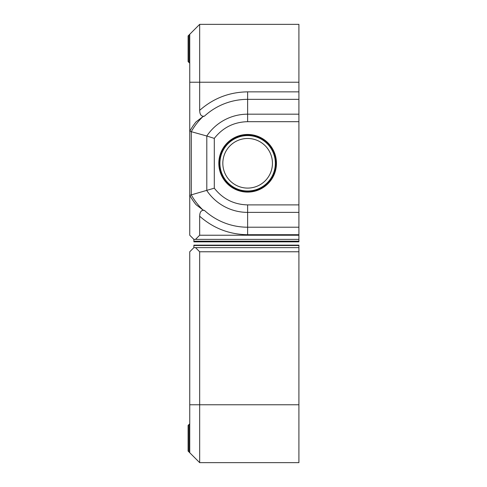 <?xml version="1.0" encoding="UTF-8"?>
<svg xmlns="http://www.w3.org/2000/svg" width="487" height="487" viewBox="0 0 487 487"><rect width="100%" height="100%" fill="white"/><g stroke="black" fill="none" stroke-linecap="round" stroke-linejoin="round"><path stroke-width="0.73" d="M298.908 91.854L247.633 91.854C229.359 92.098 213.373 98.264 199.67 110.354L199.67 24.35L298.908 24.35L298.908 235.233L199.67 235.233L195.537 239.367L298.908 239.367L298.908 235.233M195.537 239.367L193.881 239.367L193.881 241.187L298.908 241.187L298.908 241.844L298.908 239.367M199.67 24.35L189.747 34.273L189.747 82.236L298.908 82.236M188.919 35.101L188.092 35.928L188.092 61.563L188.919 62.391L188.919 35.101L189.747 34.273M193.881 239.367L189.747 235.233L189.747 195.311A66.159 66.159 0 0 0 196.005 204.65L202.994 209.988L204.443 210.421A63.931 63.931 0 0 0 247.633 227.216L298.908 227.216M298.908 121.677L247.633 121.677C233.906 122.018 222.79 127.588 214.298 138.387L214.298 188.177L189.747 195.311L191.105 197.655M214.298 138.387L206.798 136.013L206.798 190.557A49.102 49.102 0 0 0 247.633 212.387L247.633 234.71L298.908 234.71M199.67 110.354C199.798 114.762 201.393 116.691 204.443 116.143L202.994 116.576L196.005 121.914L194.35 124.069M191.105 128.909L189.747 131.253L206.798 136.013A49.102 49.102 0 0 1 247.633 114.177L298.908 114.177M196.005 121.914A66.159 66.159 0 0 0 189.747 131.253L189.747 82.236M189.747 131.253L189.747 195.311M193.881 241.187L193.881 241.844L193.881 241.187M199.67 235.233L199.67 216.21C199.798 211.808 201.393 209.879 204.443 210.421M194.35 202.501L196.005 204.65M189.747 63.219L188.919 62.391M275.77 164.996A28.185 28.185 0 0 1 245.923 191.415A28.185 28.185 0 0 1 219.497 161.568A28.185 28.185 0 0 1 249.35 135.149A28.185 28.185 0 0 1 275.77 164.996A28.185 28.185 0 0 0 248.492 135.106A28.185 28.185 0 0 0 219.448 163.285A28.185 28.185 0 0 0 246.775 191.458A28.185 28.185 0 0 0 275.77 164.996M276.299 165.026A28.721 28.721 0 0 1 245.892 191.951A28.721 28.721 0 0 1 218.967 161.538A28.721 28.721 0 0 1 249.381 134.613A28.721 28.721 0 0 1 276.299 165.026A28.721 28.721 0 0 0 248.51 134.576A28.721 28.721 0 0 0 218.913 163.285A28.721 28.721 0 0 0 246.763 191.988A28.721 28.721 0 0 0 276.299 165.026M275.338 163.285A27.704 27.704 0 0 1 247.633 190.989A27.704 27.704 0 0 1 219.929 163.285A27.704 27.704 0 0 1 247.633 135.581A27.704 27.704 0 0 1 275.338 163.285M222.827 163.285A24.807 24.807 0 0 0 247.633 188.092A24.807 24.807 0 0 0 272.446 163.285A24.807 24.807 0 0 0 247.633 138.472A24.807 24.807 0 0 0 222.827 163.285M298.908 245.527L298.908 245.156L298.908 245.527L193.881 245.527L193.881 247.633L195.537 247.633L199.67 251.767L298.908 251.767L298.908 245.527M298.908 251.767L298.908 462.65L199.67 462.65L188.919 451.899L188.919 424.609L189.747 423.781M298.908 404.764L199.67 404.764L199.67 462.65L189.747 452.727L189.747 251.767L193.881 247.633M189.747 404.764L199.67 404.764L199.67 251.767M298.908 247.633L195.537 247.633M188.919 424.609L188.092 425.437L188.092 451.072L188.919 451.899M193.881 245.527L193.881 245.156L193.881 245.527M298.908 212.387L247.633 212.387L247.633 204.893L298.908 204.893M214.298 188.177C222.79 198.976 233.9 204.546 247.633 204.893M298.908 99.348L247.633 99.348L247.633 121.677M202.994 116.576A64.607 64.607 0 0 0 191.294 131.654L191.294 194.91A64.607 64.607 0 0 0 202.994 209.988M204.443 116.143A63.931 63.931 0 0 1 247.633 99.348L247.633 91.854M199.67 216.21C213.373 228.3 229.359 234.466 247.633 234.71M219.345 163.285A28.289 28.289 0 0 0 246.775 191.555A28.289 28.289 0 0 0 275.922 163.285A28.289 28.289 0 0 0 248.498 135.009A28.289 28.289 0 0 0 219.345 163.285M218.815 163.285A28.824 28.824 0 0 0 246.757 192.091A28.824 28.824 0 0 0 276.458 163.285A28.824 28.824 0 0 0 248.51 134.473A28.824 28.824 0 0 0 218.815 163.285M193.881 241.844L298.908 241.844M193.881 245.156L298.908 245.156"/></g></svg>
